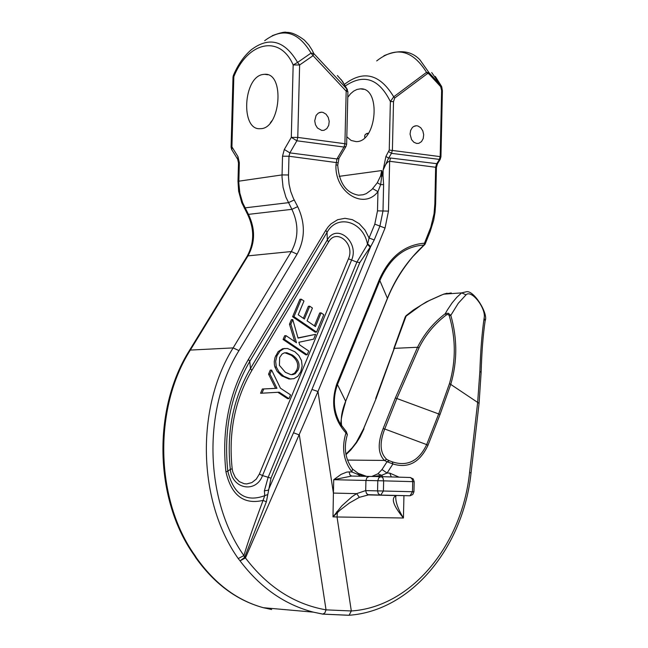 <?xml version="1.0" encoding="UTF-8"?>
<svg xmlns="http://www.w3.org/2000/svg" width="648" height="648" viewBox="0 0 648 648"><rect width="100%" height="100%" fill="white"/><g stroke="black" fill="none" stroke-linecap="round" stroke-linejoin="round"><path stroke-width="0.97" d="M386.694 459.375C379.979 453.057 379.331 442.924 384.734 429L383.13 428.644C377.517 443.119 377.938 453.713 384.41 460.428L386.694 459.375L389.335 460.752L387.042 461.74L392.923 463.968C408.224 468.658 419.912 462.421 427.996 445.273L440.049 414.445L450.83 384.134C457.423 361.357 457.415 338.434 450.805 315.349L448.278 313.211L445.225 313.721C433.318 322.882 424.084 334.068 417.531 347.271L395.361 397.961L383.13 428.644M446.367 314.904L448.052 314.361L449.226 315.592C455.876 338.442 455.965 361.098 449.485 383.567L438.737 413.78L426.676 444.617L384.734 429L396.957 398.293L419.062 347.749C425.501 334.822 434.606 323.87 446.367 314.904L445.225 313.721L447.476 309.833L452.061 302.964L456.783 297.319L461.627 292.88L466.05 294.816C471.477 289.178 486.502 308.545 484.105 318.273L485.15 320.801M449.226 315.592L450.805 315.349L458.274 303.288L466.05 294.816M427.996 445.273L426.676 444.617C418.851 461.044 407.389 466.787 392.283 461.846L392.923 463.968L387.075 473.032L381.988 469.557L377.833 473.85L371.733 476.474M392.283 461.846L389.335 460.752M347.506 460.08L384.41 460.428L387.042 461.74L381.988 469.557M405.178 317.075L406.085 315.681L413.448 309.955L426.619 301.757L443.572 294.184L451.267 292.928M375.678 398.552L406.077 316.159L421.322 305.03L429.535 300.413L440.948 295.261L443.872 294.151L461.627 292.88L465.993 291.859C473.396 289.073 488.624 313.891 485.166 320.671C483.068 334.862 481.723 352.067 481.14 372.276L481.14 372.3M345.927 431.195L340.289 423.784L346.073 431.276L345.959 432.945L347.369 434.63L346.194 431.39M340.289 423.784C333.485 411.545 332.546 398.488 337.454 384.596L336.782 383.94C330.577 402.959 333.631 419.297 345.959 432.945C341.456 447.606 343.44 460.615 351.905 471.979L352.48 468.933C345.222 459.149 343.513 447.711 347.369 434.63M424.513 244.993L423.995 245.057C407.908 259.929 395.726 277.652 387.455 298.218L345.659 401.266L337.454 384.596L380.028 280.195C390.007 258.009 404.668 246.297 423.995 245.057L424.481 243.194C404.506 244.823 389.472 256.924 379.38 279.515L336.782 383.94M379.38 279.515L387.48 298.461L345.659 401.266C341.755 410.873 340.451 419.143 341.755 426.084M425.096 244.183L424.481 243.194L430.831 227.173L434.014 213.881L434.849 203.893L435.65 167.273L389.634 161.279L390.533 158.023L388.614 158.104L391.497 153.349L392.405 150.085L393.522 101.574L394.689 98.034L427.494 73.564L428.765 73.759L440.648 86.621L441.62 90.437L440.178 156.476L439.271 159.692L436.558 164.057L435.65 167.273L436.428 167.508L435.626 204.104L434.849 203.893M271.642 609.525L263.388 607.711C237.427 600.607 215.152 584.051 196.579 558.05L195.615 557.515M237.857 159.546L237.97 156.63L231.927 146.869L233.839 76.699L233.005 77.104L231.085 147.201L231.927 146.869L231.846 149.826M194.27 555.336L194.376 555.49C154.378 499.859 152.361 409.01 189.41 350.536L190.318 350.082L247.998 255.871C255.191 242.692 255.385 228.938 248.573 214.626L242.644 202.743L239.841 193.088L238.829 183.019L239.339 162.705L237.97 156.63M194.384 555.498L195.186 555.814C155.204 500.216 153.114 408.669 190.318 350.082L233.142 347.903C195.591 407.851 197.762 501.649 238.221 558.544L240.044 560.86L244.596 557.458L243.915 555.595L238.221 558.544M195.307 556.972L196.579 558.05L195.186 555.814M304.43 40.16L308.861 45.036L312.117 50.123L313.826 53.565L313.073 55.663L346.186 91.166L347.911 91.773L346.899 89.051L313.826 53.565L311.056 53.104L297.594 62.41L299.627 64.978L293.163 64.954C279.896 34.312 247.666 41.828 233.839 76.699L233.377 75.427M377.298 182.76L380.643 184.639L381.721 176.256L381.713 170.554L380.546 176.07L377.298 182.76L371.879 189.532L366.233 193.655L363.042 194.773L358.595 195.202C346.121 193.007 339.163 183.028 337.721 165.256L338.985 158.282M337.373 75.532L342.589 81.462L346.899 89.051L346.186 91.166L344.906 143.726L346.631 144.261L347.911 91.773M264.668 40.703C282.617 27.232 298.08 31.371 311.056 53.104L313.073 55.663L299.627 64.978L297.772 137.417L291.3 137.368L284.31 149.477L282.52 156.192L282.018 176.977L283.055 187.28L285.889 197.162L291.884 209.336C298.769 223.989 298.59 238.059 291.333 251.537L233.142 347.903L238.966 350.609L297.076 254.138L291.333 251.537L247.998 255.871L247.058 256.397L189.491 350.406M297.076 254.138C305.224 238.966 305.427 223.131 297.691 206.639L293.39 198.361L290.741 191.516L289.081 184.267L288.473 176.831L288.968 156.241L289.867 152.888L296.873 140.786L291.3 137.368L293.163 64.954L297.594 62.41C284.675 40.508 269.26 36.28 251.359 49.702C243.988 55.987 237.994 64.565 233.369 75.435M346.04 146.399L343.999 147.047L336.944 158.946L338.888 158.46L345.935 146.57L346.631 144.261M284.31 149.477L289.867 152.888L336.944 158.946L335.988 164.754C334.368 192.067 363.706 210.454 377.954 191.646L372.689 188.625M484.105 318.273C481.974 332.983 480.557 350.73 479.86 371.515L477.625 402.797L469.573 472.465C462.048 545.033 411.407 607.087 351.313 610.967L326.033 609.857L324.875 612.887L322.826 614.126L348.713 615.284M374.22 239.954L379.922 226.087L382.992 210.989L383.608 184.599L380.643 184.639L377.954 191.646L377.501 210.851L374.795 224.127L369.085 237.986L374.22 239.954L370.68 246.596L367.675 243.875L367.497 244.409L370.219 247.147L370.68 246.596L311.939 389.432L293.504 432.775L299.336 434.946L326.033 609.857C294.346 604.26 267.486 586.95 245.438 557.92L240.044 560.86C260.196 587.566 284.642 604.657 313.373 612.149L322.826 614.126M336.79 511.701L337.414 512.511L337.033 516.974L332.999 516.853L340.216 510L349.458 502.961L359.365 497.332L356.627 493.638L352.018 496.692L341.861 505.829L332.999 516.853L333.404 493.079L356.627 493.638L365.699 490.585L366.428 493.33L368.072 494.667L380.263 495.072L378.294 493.638L377.557 490.884L383.405 491.022L380.684 495.121L410.038 495.769L412.484 491.727L413.959 491.759L414.185 481.691L412.711 481.642L412.193 479.058L410.459 477.503L381.113 476.636L382.944 477.892L383.64 480.848L377.8 480.703L377.557 490.884L365.699 490.585L365.934 480.468L333.736 479.698L351.613 476.053L349.839 474.814L349.159 471.898L346.785 472.092L341.083 474.377L333.736 479.698L333.404 493.079L317.982 391.514L245.438 557.92L244.596 557.458L266.36 501.803L271.002 478.175L359.802 262.586L370.219 247.147M296.873 140.786L297.772 137.417L344.906 143.726L343.999 147.047L296.873 140.786M262.942 74.48L264.635 74.293C285.233 72.463 280.641 129.349 260.245 128.677C240.449 130.677 243.13 77.088 262.942 74.48M441.709 86.727L440.948 85.609L440.648 86.621M431.69 72.56L440.948 85.609L429.073 72.746L419.847 59.721M428.765 73.759L429.073 72.746L426.53 72.349L427.494 73.564M376.699 60.904C395.888 45.976 412.501 49.791 426.53 72.349L393.709 96.811C379.898 74.002 363.504 69.822 344.525 84.289M394.689 98.034L393.709 96.811L390.371 101.558L393.522 101.574M347.774 97.281L350.568 93.758L353.678 91.109L356.975 89.448L360.385 88.849C381.405 87.229 376.925 142.406 356.108 141.62L351.103 140.446L346.81 136.777M440.186 159.408L440.948 156.719L442.39 90.72L441.62 90.437M345.457 85.852C364.03 73.435 378.999 78.667 390.371 101.558L389.246 150.061L385.916 156.443L388.614 158.104L383.13 170.116C385.179 164.519 387.35 161.571 389.634 161.279L388.476 211.126L385.042 228.047L317.982 391.514L311.939 389.432M373.629 476.507L381.632 475.292L377.833 473.85M352.674 469.176L358.012 473.218L358.36 474.62L366.744 476.385M382.733 476.685L381.632 475.292L387.075 473.032L389.748 473.113L391.311 476.928M349.159 471.898L351.905 471.979L358.36 474.62L359.956 476.24M316.556 332.108L323.765 314.693L321.125 312.871L315.438 326.584L307.087 320.857L312.417 308.051L309.76 306.212L304.414 319.027L298.218 314.782L303.969 301.02L301.296 299.174L293.973 316.661L316.556 332.108L315.163 332.189L292.588 316.759L299.911 299.271L301.296 299.174M309.76 306.212L308.375 306.31L303.369 318.314M321.125 312.871L319.731 312.96L314.385 325.863M293.973 316.661L292.588 316.759M283.929 348.681L280.009 351.07L277.004 355.736L275.651 361.268L276.299 366.946L279.029 371.984L283.735 376.237L290.215 378.918L293.925 378.699L297.877 376.277L300.794 371.644L302.138 366.079L301.482 360.482L298.785 355.452L294.921 351.767L287.445 348.478L282.552 348.754L285.031 348.47M291.357 374.682L294.581 373.216L296.808 369.927C298.963 364.419 297.076 359.51 291.138 355.193L284.901 352.763M298.193 369.878L295.253 373.702L292.88 374.617L290.822 374.625L285.371 372.308L279.41 365.367L279.661 357.485L282.107 354.002L284.189 352.917L286.821 352.747L292.515 355.128C298.461 359.446 300.356 364.362 298.193 369.878M276.299 366.946L274.922 367.003L274.388 364.678L274.258 361.487L275.027 357.429L278.13 351.661L282.552 348.754M291.203 379.007L288.83 378.967L281.548 375.735L277.142 371.361L274.922 367.003M271.625 370.089L269.941 374.107L276.955 388.29L263.72 388.97L261.954 393.198L279.175 392.202L289 398.666L290.563 394.883L280.438 388.201L271.625 370.089L270.248 370.138L268.564 374.155L269.941 374.107M261.954 393.198L260.577 393.239L262.343 389.011L275.578 388.33L268.564 374.155M263.72 388.97L262.343 389.011M276.955 388.29L275.578 388.33M289 398.666L287.615 398.69L277.862 392.275M315.641 334.328L298.048 338.102L292.758 319.577L290.855 324.122L296.492 342.752L286.027 335.664L284.456 339.414L307.176 354.756L308.723 351.022L299.692 344.914L298.89 342.266L313.64 339.147L315.641 334.328L297.991 337.9M307.176 354.756L305.791 354.821L283.079 339.487L284.642 335.745L286.027 335.664M284.456 339.414L283.079 339.487M292.758 319.577L291.373 319.658L289.47 324.211L290.855 324.122M294.727 341.553L289.47 324.211M416.696 143.451L413.845 142.244L411.553 139.612L410.062 134.128L410.63 130.434L412.355 127.526L413.562 126.538L416.38 125.736L417.911 125.971L420.746 127.713L422.804 130.831L423.687 134.695L423.217 138.551L421.492 141.62L418.843 143.305L416.696 143.451M321.764 130.442L317.423 127.988L315.479 124.732L314.726 120.844L316.094 115.409L318.419 113.027L321.4 112.185L323.028 112.412L326.041 114.194L328.244 117.393L329.208 121.37L328.722 125.348L326.9 128.531L324.097 130.28L321.764 130.442M383.608 184.599L383 175.535L381.721 176.256L380.546 176.07M367.675 243.875L369.085 237.986L364.946 229.951L359.211 223.665L352.358 219.664L344.963 218.303L337.665 219.713L331.088 223.803L328.261 226.76L325.823 230.234L327.054 232.349C337.43 213.443 363.544 221.543 367.497 244.409L356.902 262.116L268.078 477.527L264.392 490.844L264.749 495.655L263.064 500.402C253.579 525.876 247.196 544.271 243.915 555.595C204.614 500.199 202.492 408.993 238.966 350.609M264.392 490.844L268.296 490.196L293.504 432.775M232.186 468.804C228.339 432.556 234.884 399.784 251.821 370.478L250.476 368.461C233.094 398.52 226.379 432.143 230.324 469.338C231.976 489.159 255.984 493.59 262.521 475.567L259.362 474.077L256.227 479.172L251.845 482.598L246.783 483.918L244.183 483.716L239.298 481.626L235.329 477.519L232.802 471.938L232.186 468.804L230.324 469.338L227.804 471.218C233.644 494.497 245.965 502.637 264.749 495.655L267.721 494.562M325.823 230.234L248.419 359.365C229.028 392.801 221.527 430.272 225.925 471.76C231.328 495.331 243.713 504.881 263.064 500.402L266.36 501.803M369.247 476.426L381.113 476.636L378.813 477.787L377.8 480.703L365.934 480.468L366.946 477.576L369.247 476.426L351.613 476.053M414.185 481.691L413.173 478.896L410.16 477.471M359.365 497.332L368.817 494.797L410.038 495.769L412.792 494.537L413.959 491.759M397.135 495.469L396.382 495.558C390.647 497.826 392.996 505.31 403.437 518.011C398.358 509.701 395.798 502.84 395.742 497.437L395.896 495.777M368.493 133.286L365.415 134.274L364.67 135.821L364.816 137.635M271.917 120.747L270.313 122.877M440.049 414.445L395.361 397.961M419.062 347.749L417.531 347.271L394.324 348.349L376.18 398.374L363.471 428.944M449.485 383.567L479.075 403.364M399.038 477.155L389.748 473.113M263.388 607.711L313.373 612.149L322.963 614.126L349.102 615.252L351.313 610.967L337.033 516.974L403.437 518.011L403.947 495.623M363.471 429.13L376.18 398.374M345.992 454.653L350.722 450.052L356.408 442.851L360.069 436.955L363.982 428.774M430.11 231.741L425.112 244.134L412.792 256.673C401.93 269.649 393.498 283.581 387.48 298.453L387.464 298.501M435.626 204.104L435.043 212.325L433.658 220.336L430.134 231.692L429.503 230.745M247.593 214.383L241.736 202.654L238.634 191.201L237.994 181.302L238.488 163.029L239.339 162.705M237.994 181.302L282.034 174.919L288.481 174.976M244.183 207.968L288.392 202.678L294.2 199.973M247.147 256.26C254.348 242.927 254.51 228.995 247.633 214.456L291.884 209.336L297.691 206.639M339.188 176.337L381.713 170.554L383 175.535L383.13 170.116L385.916 156.443M282.52 156.192L288.968 156.241L337.778 162.761M335.988 164.754L337.721 165.256M479.86 371.515L481.14 372.276L479.075 403.348L471.047 472.935L469.573 472.465M471.047 472.935C463.336 547.066 411.601 610.861 349.118 615.252L348.543 615.292M437.481 163.766L390.533 158.023M436.428 167.508L437.432 163.847L440.138 159.489L391.497 153.349L388.792 151.689M440.948 156.719L389.246 150.061M277.004 355.736L275.627 355.801M283.735 376.237L282.35 376.286M292.515 355.128L291.138 355.193M377.501 210.851L388.476 211.126M251.821 370.478L328.544 242.036C336.336 227.764 355.339 243.923 348.454 258.803L356.902 262.116L359.802 262.586M328.544 242.036L327.313 239.946C336.798 222.629 359.834 242.263 351.483 260.31L262.521 475.567L271.002 478.175M385.042 228.047L374.795 224.127M327.313 239.946L250.476 368.461L249.772 361.398L327.054 232.349L327.313 239.946M348.454 258.803L259.362 474.077M248.419 359.365L249.772 361.398C230.834 394.081 223.511 430.693 227.804 471.218L225.925 471.76M383.405 491.022L383.64 480.848L412.711 481.642L412.484 491.727L383.405 491.022M377.428 494.999L367.173 494.886M406.069 315.698L405.275 316.832M405.186 317.042L393.765 348.681M363.455 428.984L356.343 442.3L352.18 447.8L345.902 454.159M341.78 426.117C339.844 424.983 341.148 416.777 345.692 401.493M261.8 607.281C236.034 599.821 214.018 583.297 195.737 557.693L195.461 557.264M447.096 293.22L443.726 294.135M238.488 163.029L237.711 159.311L231.676 149.55L231.085 147.201M195.461 557.256L194.416 555.53M233.337 75.524L233.005 77.104M347.409 89.602L341.115 79.502M304.325 40.063C297.108 34.668 291.203 32.125 286.619 32.424C285.104 31.598 280.292 32.692 272.201 35.705M441.499 86.306L435.326 76.456M419.799 59.673C411.043 50.625 399.087 49.313 383.916 55.744M441.717 86.735L442.39 90.72M366.379 476.296L358.206 473.332M290.215 378.918L288.83 378.967M285.444 352.812L286.821 352.747M395.75 497.389L395.693 496.06L396.406 495.558M396.382 495.558L367.141 494.886M360.385 88.849L363.593 89.335M264.635 74.293L267.77 74.771M319.529 112.501L321.4 112.185M366.63 133.496L368.088 133.269M414.736 125.987L416.38 125.736M395.774 496.19L395.742 497.364"/></g></svg>
